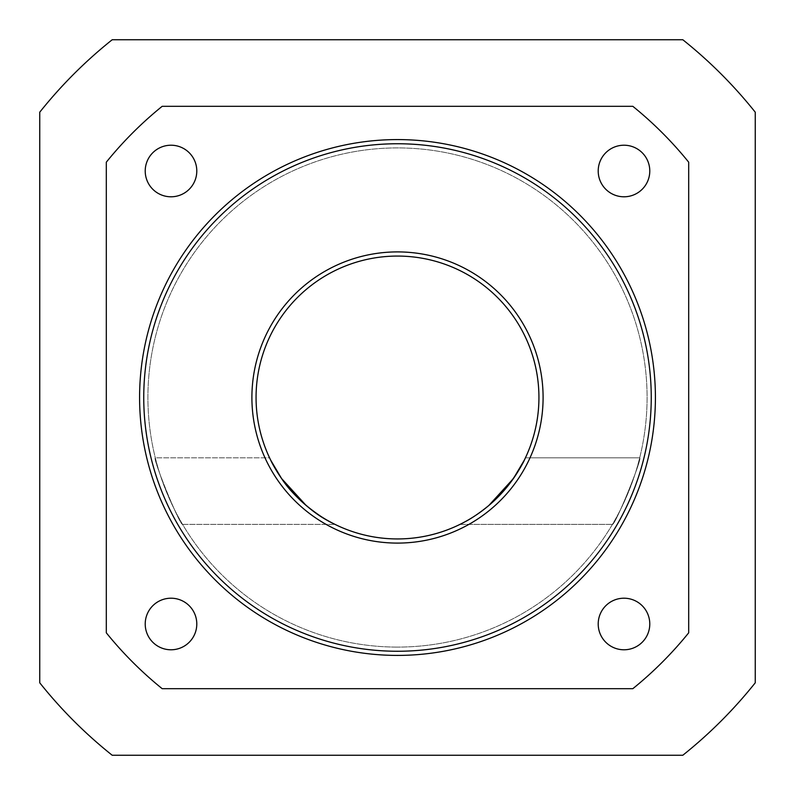 <?xml version="1.0" encoding="UTF-8"?>
<svg xmlns="http://www.w3.org/2000/svg" width="795" height="795" viewBox="0 0 795 795"><rect width="100%" height="100%" fill="white"/><g stroke="black" fill="none" stroke-linecap="round" stroke-linejoin="round"><path stroke-width="0.6" stroke-dasharray="3.98 2.98" d="M397.5 655.408A257.908 257.908 0 0 0 620.855 268.541A257.908 257.908 0 0 0 174.145 268.541A257.908 257.908 0 0 0 397.5 655.408M538.94 397.5A141.44 141.44 0 0 0 397.5 256.06A141.44 141.44 0 0 0 256.06 397.5A141.44 141.44 0 0 0 397.5 538.94A141.44 141.44 0 0 0 538.94 397.5M269.575 457.821L270.727 460.216L269.575 457.821L270.727 460.216L269.575 457.821L155.303 457.821C152.262 457.721 179.899 525.733 182.562 524.372C179.899 525.733 152.262 457.721 155.303 457.821L269.575 457.821M330.521 522.067L334.993 524.372L330.521 522.067M525.425 457.821L524.273 460.216L525.425 457.821L639.697 457.821C642.738 457.721 615.101 525.733 612.438 524.372C615.101 525.733 642.738 457.721 639.697 457.821C642.738 457.721 615.101 525.733 612.438 524.372C615.101 525.733 642.738 457.721 639.697 457.821L525.425 457.821C524.799 461.647 517.505 472.737 503.533 491.101C489.879 508.075 463.783 523.09 460.007 524.372C463.783 523.09 489.879 508.075 503.533 491.101C517.505 472.737 524.799 461.647 525.425 457.821M464.479 522.067L460.007 524.372L612.438 524.372L460.007 524.372L464.479 522.067M155.303 457.821C152.262 457.721 179.899 525.733 182.562 524.372C179.899 525.733 152.262 457.721 155.303 457.821M623.995 145.217A25.788 25.788 0 0 0 601.656 183.903A25.788 25.788 0 0 0 646.325 183.903A25.788 25.788 0 0 0 623.995 145.217M623.995 598.208A25.788 25.788 0 0 0 601.656 636.894A25.788 25.788 0 0 0 646.325 636.894A25.788 25.788 0 0 0 623.995 598.208M171.005 598.208A25.788 25.788 0 0 0 148.675 636.894A25.788 25.788 0 0 0 193.344 636.894A25.788 25.788 0 0 0 171.005 598.208M171.005 145.217A25.788 25.788 0 0 0 148.675 183.903A25.788 25.788 0 0 0 193.344 183.903A25.788 25.788 0 0 0 171.005 145.217M755.25 112.194L755.25 682.806A457.592 457.592 0 0 1 682.806 755.25L112.194 755.25A457.592 457.592 0 0 1 39.75 682.806L39.75 112.194A457.592 457.592 0 0 1 112.194 39.75L682.806 39.75A457.592 457.592 0 0 1 755.25 112.194M397.5 647.09A249.59 249.59 0 0 1 181.349 272.705A249.59 249.59 0 0 1 613.651 272.705A249.59 249.59 0 0 1 397.5 647.09A249.59 249.59 0 0 0 613.651 272.705A249.59 249.59 0 0 0 181.349 272.705A249.59 249.59 0 0 0 397.5 647.09M106.311 632.82L106.311 162.18A374.385 374.385 0 0 1 162.18 106.311L632.82 106.311A374.385 374.385 0 0 1 688.689 162.18L688.689 632.82A374.385 374.385 0 0 1 632.82 688.689L162.18 688.689A374.385 374.385 0 0 1 106.311 632.82M182.562 524.372L334.993 524.372L182.562 524.372"/><path stroke-width="1.19" d="M397.5 655.408A257.908 257.908 0 0 0 620.855 268.541A257.908 257.908 0 0 0 174.145 268.541A257.908 257.908 0 0 0 397.5 655.408M397.5 651.254A253.754 253.754 0 0 1 177.742 270.628A253.754 253.754 0 0 1 617.258 270.628A253.754 253.754 0 0 1 397.5 651.254M397.5 543.094A145.594 145.594 0 0 0 523.587 324.698A145.594 145.594 0 0 0 271.413 324.698A145.594 145.594 0 0 0 397.5 543.094M397.5 538.94A141.44 141.44 0 0 1 275.01 326.785A141.44 141.44 0 0 1 519.99 326.785A141.44 141.44 0 0 1 397.5 538.94M270.727 460.216C272.566 464.32 276.173 470.421 281.569 478.52L306.115 505.441C315.237 512.884 323.376 518.429 330.521 522.067C313.399 513.54 297.082 499.022 281.569 478.52C276.173 470.421 272.566 464.32 270.727 460.216L281.569 478.52L270.727 460.216M333.035 523.388C325.89 520.069 316.917 514.087 306.115 505.441L281.569 478.52C294.836 498.982 320.127 517.505 333.035 523.388M524.273 460.216C522.434 464.32 518.827 470.421 513.431 478.52L488.885 505.441C479.763 512.884 471.624 518.429 464.479 522.067C471.624 518.429 479.763 512.884 488.885 505.441L513.431 478.52L524.273 460.216M623.995 196.792A25.788 25.788 0 0 1 598.208 171.005A25.788 25.788 0 0 1 623.995 145.217A25.788 25.788 0 0 1 649.783 171.005A25.788 25.788 0 0 1 623.995 196.792M623.995 649.783A25.788 25.788 0 0 1 598.208 623.995A25.788 25.788 0 0 1 623.995 598.208A25.788 25.788 0 0 1 649.783 623.995A25.788 25.788 0 0 1 623.995 649.783M171.005 649.783A25.788 25.788 0 0 1 145.217 623.995A25.788 25.788 0 0 1 171.005 598.208A25.788 25.788 0 0 1 196.792 623.995A25.788 25.788 0 0 1 171.005 649.783M171.005 196.792A25.788 25.788 0 0 1 145.217 171.005A25.788 25.788 0 0 1 171.005 145.217A25.788 25.788 0 0 1 196.792 171.005A25.788 25.788 0 0 1 171.005 196.792M755.25 682.806L755.25 112.194A457.592 457.592 0 0 0 682.806 39.75L112.194 39.75A457.592 457.592 0 0 0 39.75 112.194L39.75 682.806A457.592 457.592 0 0 0 112.194 755.25L682.806 755.25A457.592 457.592 0 0 0 755.25 682.806M106.311 162.18L106.311 632.82A374.385 374.385 0 0 0 162.18 688.689L632.82 688.689A374.385 374.385 0 0 0 688.689 632.82L688.689 162.18A374.385 374.385 0 0 0 632.82 106.311L162.18 106.311A374.385 374.385 0 0 0 106.311 162.18"/></g></svg>
